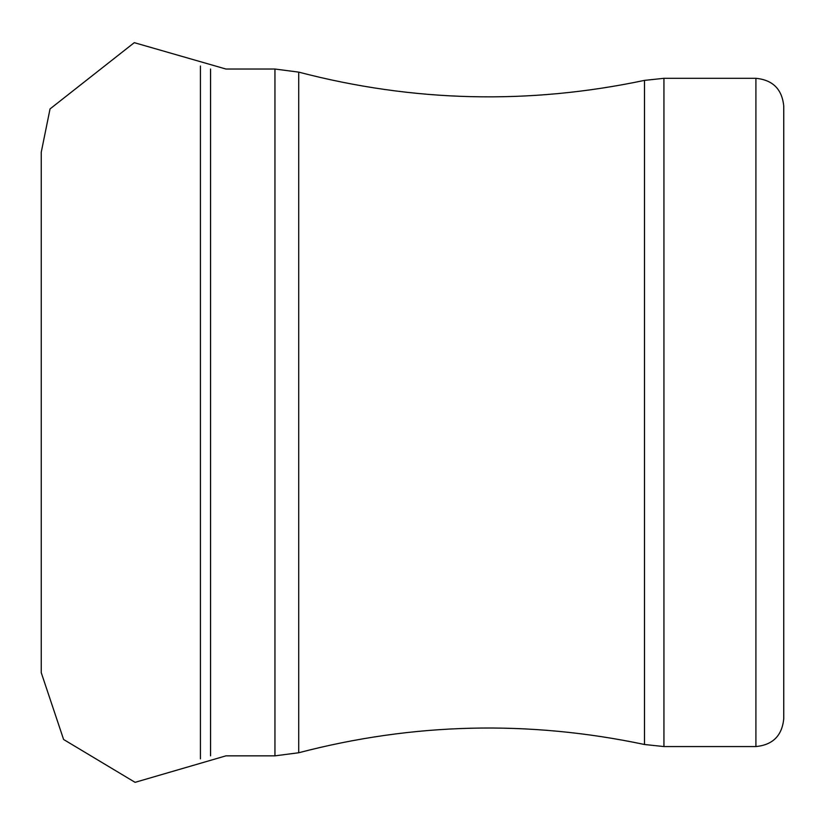 <?xml version="1.0" encoding="UTF-8"?>
<svg xmlns="http://www.w3.org/2000/svg" width="825" height="825" viewBox="0 0 825 825"><rect width="100%" height="100%" fill="white"/><g stroke="black" fill="none" stroke-linecap="round" stroke-linejoin="round"><path stroke-width="1.24" d="M783.75 718.719L783.75 106.157L783.75 718.719C782.1 735.632 772.819 744.913 755.906 746.563L663.939 746.563L644.49 744.501L644.49 80.376L663.939 78.313L663.939 746.563M274.952 755.844L274.952 69.032L225.947 69.032L134.269 42.663L50.036 108.921L41.25 152.202L41.25 672.674L63.608 739.489L135.083 782.337L225.947 755.844L274.952 755.844L298.722 752.751C413.325 722.793 528.577 720.05 644.49 744.501M755.906 746.563L755.906 78.313L663.939 78.313M298.722 752.751L298.722 72.126C413.325 102.073 528.577 104.827 644.49 80.376M210.571 755.844L210.571 69.032M200.434 758.845L200.434 66.021M755.906 78.313C772.819 79.953 782.1 89.234 783.75 106.157M274.952 69.032L298.722 72.126"/></g></svg>
